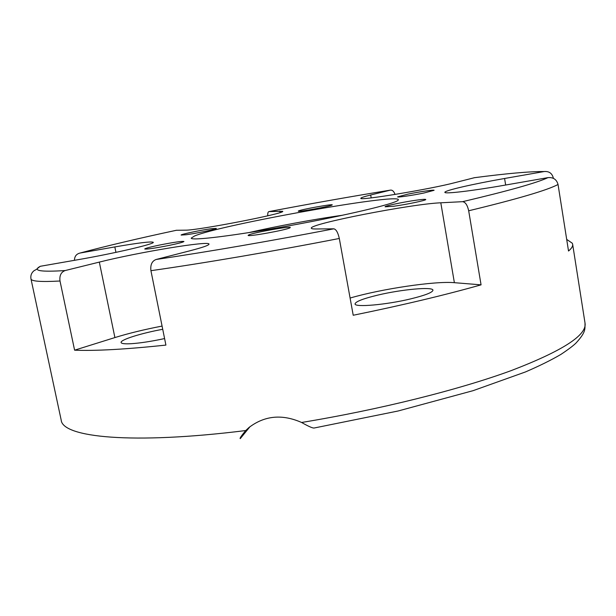 <?xml version="1.0" encoding="UTF-8"?>
<svg xmlns="http://www.w3.org/2000/svg" width="616" height="616" viewBox="0 0 616 616"><rect width="100%" height="100%" fill="white"/><g stroke="black" fill="none" stroke-linecap="round" stroke-linejoin="round"><path stroke-width="0.92" d="M342.673 215.223C315.022 219.073 275.999 226.303 248.802 232.625M194.533 235.99L191.23 238.123C190.845 241.025 234.858 235.682 290.459 225.525C346.046 215.4 394.517 203.858 398.005 200.354L398.398 199.723C398.336 193.024 220.851 224.778 194.533 235.99M298.529 210.949C301.055 209.486 332.84 203.765 332.247 204.882L332.078 205.036C330.191 206.399 297.474 212.312 298.29 211.142L298.529 210.949M186.302 234.727L181.112 235.066C180.365 234.419 200.608 230.153 210.88 228.775L216.301 228.397C217.232 228.998 196.581 233.364 186.302 234.727M169.215 245.399C154.986 248.202 146.824 249.395 144.721 248.995C145.307 248.31 150.289 246.993 159.652 245.037C173.666 242.273 181.766 241.087 183.938 241.48C183.453 242.134 178.548 243.435 169.215 245.399M289.974 227.805C286.887 229.907 247.162 237.091 248.148 235.366L248.602 234.996C252.66 232.74 290.952 225.849 290.29 227.496L289.974 227.805M416.793 200.115C422.484 199.338 425.471 199.13 425.764 199.499C426.672 200.269 406.36 204.558 393.686 206.252L385.085 206.814C384.353 205.998 404.165 201.825 416.793 200.115M407.977 194.125C419.257 191.784 434.388 189.559 434.095 190.305L423.9 193.016C412.427 195.403 397.197 197.62 397.613 196.866L407.977 194.125M162.724 329.298C141.357 333.164 120.097 339.809 121.098 342.519C121.429 343.651 124.748 344.051 131.062 343.713C140.271 343.104 151.444 341.387 164.595 338.569M378.001 295.056C363.209 298.606 355.563 301.563 355.055 303.911C354.47 307.569 386.263 304.812 410.749 298.868C425.286 295.295 432.686 292.408 432.94 290.19C433.01 286.494 401.655 289.397 378.001 295.056M566.689 239.393L572.31 243.235L572.649 244.275C572.972 246.184 571.594 248.433 568.522 251.02L558.042 184.484C556.648 179.456 553.291 177.169 547.963 177.631L504.466 185.231C471.756 190.975 444.305 194.148 444.875 192.338C444.144 190.614 473.003 183.999 504.589 178.486L544.12 171.548C548.964 171.132 552.005 173.212 553.26 177.77L553.353 178.332M267.744 215.816C267.629 213.19 268.029 211.781 268.946 211.604L282.667 211.288C286.733 213.182 197.028 230.623 185.293 230.168L176.407 230.284M474.497 177.685L455.116 182.606C430.592 189.143 357.981 201.116 360.861 198.26C360.914 197.697 364.187 196.612 370.678 194.995L390.344 190.136C392.361 189.867 393.924 191.306 395.018 194.448M339.308 238.469C337.976 232.54 336.151 229.321 333.818 228.821L315.939 228.983C312.966 228.998 311.426 228.752 311.326 228.228C308.693 224.008 411.403 203.927 440.802 202.795L462.577 201.678C465.388 202.048 467.421 205.082 468.684 210.78L481.065 284.846C444.729 295.133 402.117 305.267 353.214 315.253L339.308 238.469C273.889 251.236 204.558 263.047 150.928 270.686L165.904 345.091C125.772 349.341 95.334 351.035 74.598 350.181L60.006 281.004C59.352 275.545 61.084 272.056 65.204 270.54L99.322 262.1C138.538 252.237 209.694 240.448 209.009 244.113C209.055 245.245 202.718 247.463 189.998 250.774L156.064 259.498C151.952 261.092 150.242 264.818 150.928 270.686M481.065 284.846L454.377 282.682C434.973 280.888 381.173 288.935 350.096 298.044M162.077 326.08C144.344 329.498 128.621 333.333 114.899 337.568L74.598 350.181M74.467 260.322C74.513 256.387 76.369 253.961 80.034 253.045L114.822 246.931C138.531 242.835 151.344 241.287 153.253 242.304C155.317 243.82 114.214 253.445 78.124 259.683L40.286 266.289C36.329 269.138 37.422 269.084 34.234 270.555C31.508 272.695 30.423 275.468 30.969 278.871C31.247 281.35 40.925 282.059 60.006 281.004M250.019 426.657L240.271 438.623C239.485 438.577 241.303 435.889 245.722 430.553L249.01 427.481C264.657 415.577 282.182 413.913 301.601 422.476C308.285 426.287 312.428 428.143 314.045 428.035L398.075 411.003L473.073 390.675L525.448 371.949C539.454 365.904 551.289 360.052 560.945 354.385C568.383 349.418 573.419 345.622 576.06 342.989C586.401 331.647 584.83 328.952 585.015 323.023C587.187 335.042 562.547 350.92 511.088 370.647C459.19 389.674 379.98 409.571 301.601 422.476M279.826 211.049L280.111 212.543M370.678 194.995L371.194 197.89M504.589 178.486L505.659 185.023M440.802 202.795L454.377 282.682M99.322 262.1L114.899 337.568M65.204 270.54C40.363 272.141 32.063 270.724 40.302 266.289M333.818 228.821C269.192 241.249 209.94 251.474 156.064 259.498M547.963 177.631C537.083 182.79 508.623 190.806 462.577 201.678M468.684 210.78C517.648 198.937 547.432 190.175 558.042 184.484M473.997 177.755C506.76 173.466 530.13 171.402 544.113 171.548C530.137 171.402 506.768 173.466 474.004 177.755M80.034 253.045C106.144 246.03 138.315 238.43 176.553 230.245C138.315 238.43 106.137 246.03 80.026 253.045M268.946 211.604C310.387 203.711 350.851 196.55 390.344 190.136C350.851 196.55 310.387 203.711 268.946 211.604M114.822 246.931L115.939 252.368M245.722 430.553C131.778 444.775 62.447 437.36 61.192 420.104L30.969 278.871M585.015 323.023L572.649 244.275"/></g></svg>
